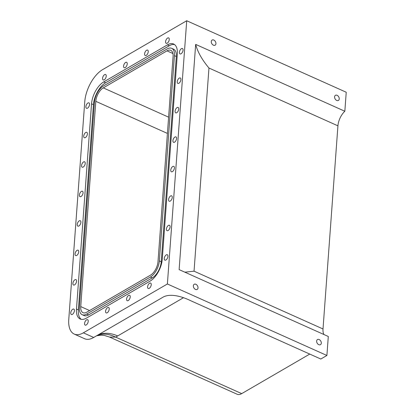 <?xml version="1.0" encoding="UTF-8"?>
<svg xmlns="http://www.w3.org/2000/svg" width="415" height="415" viewBox="0 0 415 415"><rect width="100%" height="100%" fill="white"/><g stroke="black" fill="none" stroke-linecap="round" stroke-linejoin="round"><path stroke-width="0.62" d="M193.349 285.805A2.967 2.08 59.8 0 0 194.599 288.809A2.967 2.08 59.8 0 0 197.167 289.416A2.967 2.08 59.8 0 0 198.007 287.891A2.967 2.08 59.8 0 0 196.757 284.892A2.967 2.08 59.8 0 0 194.184 284.285A2.967 2.08 59.8 0 0 193.349 285.805M211.282 41.578A2.967 2.08 59.8 0 0 212.532 44.581A2.967 2.08 59.8 0 0 215.105 45.183A2.967 2.08 59.8 0 0 215.94 43.663A2.967 2.08 59.8 0 0 214.69 40.66A2.967 2.08 59.8 0 0 212.122 40.053A2.967 2.08 59.8 0 0 211.282 41.578M334.583 96.84A2.967 2.08 59.8 0 0 335.834 99.844A2.967 2.08 59.8 0 0 338.401 100.446A2.967 2.08 59.8 0 0 339.242 98.926A2.967 2.08 59.8 0 0 337.992 95.922A2.967 2.08 59.8 0 0 335.424 95.315A2.967 2.08 59.8 0 0 334.583 96.84M316.65 341.068A2.967 2.08 59.8 0 0 317.9 344.071A2.967 2.08 59.8 0 0 320.468 344.678A2.967 2.08 59.8 0 0 321.303 343.158A2.967 2.08 59.8 0 0 320.053 340.155A2.967 2.08 59.8 0 0 317.485 339.548A2.967 2.08 59.8 0 0 316.65 341.068M72.386 314.363A2.967 1.515 -65.9 0 0 74.259 311.566A2.967 1.515 -65.9 0 0 73.787 309.092A2.967 1.515 -65.9 0 0 72.765 309.232A2.967 1.515 -65.9 0 0 70.887 312.028A2.967 1.515 -65.9 0 0 71.359 314.503A2.967 1.515 -65.9 0 0 72.386 314.363M74.55 284.903A2.967 1.515 -65.9 0 0 76.422 282.107A2.967 1.515 -65.9 0 0 75.95 279.632A2.967 1.515 -65.9 0 0 74.928 279.772A2.967 1.515 -65.9 0 0 73.05 282.568A2.967 1.515 -65.9 0 0 73.522 285.043A2.967 1.515 -65.9 0 0 74.55 284.903M76.713 255.443A2.967 1.515 -65.9 0 0 78.585 252.647A2.967 1.515 -65.9 0 0 78.113 250.172A2.967 1.515 -65.9 0 0 77.091 250.312A2.967 1.515 -65.9 0 0 75.214 253.109A2.967 1.515 -65.9 0 0 75.686 255.583A2.967 1.515 -65.9 0 0 76.713 255.443M78.876 225.983A2.967 1.515 -65.9 0 0 80.749 223.187A2.967 1.515 -65.9 0 0 80.277 220.713A2.967 1.515 -65.9 0 0 79.255 220.853A2.967 1.515 -65.9 0 0 77.377 223.649A2.967 1.515 -65.9 0 0 77.849 226.128A2.967 1.515 -65.9 0 0 78.876 225.983M81.039 196.523A2.967 1.515 -65.9 0 0 82.912 193.727A2.967 1.515 -65.9 0 0 82.44 191.253A2.967 1.515 -65.9 0 0 81.418 191.393A2.967 1.515 -65.9 0 0 79.54 194.194A2.967 1.515 -65.9 0 0 80.017 196.669A2.967 1.515 -65.9 0 0 81.039 196.523M83.202 167.063A2.967 1.515 -65.9 0 0 85.075 164.267A2.967 1.515 -65.9 0 0 84.603 161.793A2.967 1.515 -65.9 0 0 83.581 161.933A2.967 1.515 -65.9 0 0 81.708 164.734A2.967 1.515 -65.9 0 0 82.18 167.209A2.967 1.515 -65.9 0 0 83.202 167.063M85.366 137.604A2.967 1.515 -65.9 0 0 87.243 134.808A2.967 1.515 -65.9 0 0 86.766 132.333A2.967 1.515 -65.9 0 0 85.744 132.473A2.967 1.515 -65.9 0 0 83.872 135.274A2.967 1.515 -65.9 0 0 84.344 137.749A2.967 1.515 -65.9 0 0 85.366 137.604M87.529 108.144A2.967 1.515 -65.9 0 0 89.407 105.348A2.967 1.515 -65.9 0 0 88.929 102.873A2.967 1.515 -65.9 0 0 87.907 103.013A2.967 1.515 -65.9 0 0 86.035 105.815A2.967 1.515 -65.9 0 0 86.507 108.289A2.967 1.515 -65.9 0 0 87.529 108.144M104.207 79.805A2.967 1.515 -65.9 0 0 106.084 77.003A2.967 1.515 -65.9 0 0 105.612 74.529A2.967 1.515 -65.9 0 0 104.585 74.669A2.967 1.515 -65.9 0 0 102.713 77.47A2.967 1.515 -65.9 0 0 103.185 79.945A2.967 1.515 -65.9 0 0 104.207 79.805M125.216 67.593A2.967 1.515 -65.9 0 0 127.089 64.792A2.967 1.515 -65.9 0 0 126.617 62.317A2.967 1.515 -65.9 0 0 125.595 62.463A2.967 1.515 -65.9 0 0 123.717 65.259A2.967 1.515 -65.9 0 0 124.189 67.733A2.967 1.515 -65.9 0 0 125.216 67.593M146.225 55.382A2.967 1.515 -65.9 0 0 148.098 52.586A2.967 1.515 -65.9 0 0 147.626 50.111A2.967 1.515 -65.9 0 0 146.599 50.251A2.967 1.515 -65.9 0 0 144.726 53.053A2.967 1.515 -65.9 0 0 145.198 55.527A2.967 1.515 -65.9 0 0 146.225 55.382M167.229 43.176A2.967 1.515 -65.9 0 0 169.107 40.374A2.967 1.515 -65.9 0 0 168.635 37.9A2.967 1.515 -65.9 0 0 167.608 38.045A2.967 1.515 -65.9 0 0 165.735 40.841A2.967 1.515 -65.9 0 0 166.208 43.316A2.967 1.515 -65.9 0 0 167.229 43.176M181.049 53.794A2.967 1.515 -65.9 0 0 182.922 50.993A2.967 1.515 -65.9 0 0 182.45 48.519A2.967 1.515 -65.9 0 0 181.422 48.664A2.967 1.515 -65.9 0 0 179.55 51.46A2.967 1.515 -65.9 0 0 180.022 53.934A2.967 1.515 -65.9 0 0 181.049 53.794M178.886 83.254A2.967 1.515 -65.9 0 0 180.758 80.453A2.967 1.515 -65.9 0 0 180.286 77.978A2.967 1.515 -65.9 0 0 179.259 78.124A2.967 1.515 -65.9 0 0 177.387 80.92A2.967 1.515 -65.9 0 0 177.859 83.394A2.967 1.515 -65.9 0 0 178.886 83.254M176.723 112.714A2.967 1.515 -65.9 0 0 178.595 109.913A2.967 1.515 -65.9 0 0 178.123 107.438A2.967 1.515 -65.9 0 0 177.096 107.584A2.967 1.515 -65.9 0 0 175.223 110.38A2.967 1.515 -65.9 0 0 175.695 112.854A2.967 1.515 -65.9 0 0 176.723 112.714M174.559 142.174A2.967 1.515 -65.9 0 0 176.432 139.373A2.967 1.515 -65.9 0 0 175.96 136.898A2.967 1.515 -65.9 0 0 174.933 137.043A2.967 1.515 -65.9 0 0 173.06 139.839A2.967 1.515 -65.9 0 0 173.532 142.314A2.967 1.515 -65.9 0 0 174.559 142.174M172.396 171.634A2.967 1.515 -65.9 0 0 174.269 168.832A2.967 1.515 -65.9 0 0 173.797 166.358A2.967 1.515 -65.9 0 0 172.77 166.503A2.967 1.515 -65.9 0 0 170.897 169.299A2.967 1.515 -65.9 0 0 171.369 171.774A2.967 1.515 -65.9 0 0 172.396 171.634M170.233 201.093A2.967 1.515 -65.9 0 0 172.106 198.292A2.967 1.515 -65.9 0 0 171.634 195.818A2.967 1.515 -65.9 0 0 170.607 195.963A2.967 1.515 -65.9 0 0 168.734 198.759A2.967 1.515 -65.9 0 0 169.206 201.234A2.967 1.515 -65.9 0 0 170.233 201.093M168.07 230.553A2.967 1.515 -65.9 0 0 169.943 227.752A2.967 1.515 -65.9 0 0 169.47 225.278A2.967 1.515 -65.9 0 0 168.443 225.423A2.967 1.515 -65.9 0 0 166.571 228.219A2.967 1.515 -65.9 0 0 167.043 230.693A2.967 1.515 -65.9 0 0 168.07 230.553M165.907 260.013A2.967 1.515 -65.9 0 0 167.779 257.212A2.967 1.515 -65.9 0 0 167.307 254.737A2.967 1.515 -65.9 0 0 166.28 254.883A2.967 1.515 -65.9 0 0 164.407 257.679A2.967 1.515 -65.9 0 0 164.88 260.153A2.967 1.515 -65.9 0 0 165.907 260.013M149.229 288.352A2.967 1.515 -65.9 0 0 151.101 285.556A2.967 1.515 -65.9 0 0 150.629 283.082A2.967 1.515 -65.9 0 0 149.602 283.222A2.967 1.515 -65.9 0 0 147.73 286.023A2.967 1.515 -65.9 0 0 148.202 288.498A2.967 1.515 -65.9 0 0 149.229 288.352M128.219 300.564A2.967 1.515 -65.9 0 0 130.092 297.768A2.967 1.515 -65.9 0 0 129.62 295.293A2.967 1.515 -65.9 0 0 128.593 295.433A2.967 1.515 -65.9 0 0 126.72 298.229A2.967 1.515 -65.9 0 0 127.192 300.704A2.967 1.515 -65.9 0 0 128.219 300.564M107.21 312.775A2.967 1.515 -65.9 0 0 109.083 309.974A2.967 1.515 -65.9 0 0 108.611 307.499A2.967 1.515 -65.9 0 0 107.589 307.639A2.967 1.515 -65.9 0 0 105.716 310.441A2.967 1.515 -65.9 0 0 106.188 312.915A2.967 1.515 -65.9 0 0 107.21 312.775M86.201 324.981A2.967 1.515 -65.9 0 0 88.079 322.185A2.967 1.515 -65.9 0 0 87.607 319.711A2.967 1.515 -65.9 0 0 86.579 319.851A2.967 1.515 -65.9 0 0 84.707 322.652A2.967 1.515 -65.9 0 0 85.179 325.127A2.967 1.515 -65.9 0 0 86.201 324.981M97.292 335.377A38.46 25.849 -117.2 0 1 115.588 337.094L241.712 393.622L309.756 354.073M184.857 272.183L194.044 271.177L323.01 328.976L337.929 125.838L208.963 68.034C202.043 59.786 197.613 51.906 195.667 44.395L344.839 111.251L346.235 92.244L186.719 20.75L102.687 69.585A26.373 13.467 -65.9 0 0 84.748 101.846L68.766 319.467A26.373 13.467 -65.9 0 0 74.244 334.08A26.373 13.467 -65.9 0 0 83.358 332.825L167.385 283.985L186.719 20.75M241.712 393.622A13.187 6.733 114.1 0 1 237.152 394.25L109.617 337.089L115.588 337.094L117.694 335.943A38.46 26.959 59.8 0 0 98.334 334.77M344.839 111.251A13.187 6.733 -65.9 0 0 337.929 125.838M323.01 328.976A13.187 6.733 -65.9 0 0 323.908 334.506M83.358 332.825L93.702 337.462L163.505 296.896C171.411 292.949 183.741 297.264 190.641 300.688L320.8 359.027L326.901 355.479L328.296 336.477L179.13 269.615L195.667 44.395M167.385 283.985L326.901 355.479M76.474 309.076A17.912 9.146 -65.9 0 0 80.194 319A17.912 9.146 -65.9 0 0 86.382 318.149L150.08 281.126A17.912 9.146 -65.9 0 0 162.265 259.214L177.34 53.95A17.912 9.146 -65.9 0 0 173.62 44.021A17.912 9.146 -65.9 0 0 167.432 44.877L103.729 81.9A17.912 9.146 -65.9 0 0 91.544 103.812L76.474 309.076L78.368 309.927A17.912 9.146 -65.9 0 0 81.19 319.322M93.702 337.462A26.373 13.467 114.1 0 1 92.659 338.023A26.373 13.467 114.1 0 1 84.593 338.718L74.244 334.08M174.518 44.555A17.912 9.146 -65.9 0 0 169.325 45.728L105.628 82.751A17.912 9.146 -65.9 0 0 93.442 104.658L78.368 309.927M82.123 314.689L84.022 315.54A13.187 6.733 -65.9 0 0 88.577 314.912L152.279 277.889A13.187 6.733 -65.9 0 0 161.248 261.761L176.323 56.492A13.187 6.733 -65.9 0 0 173.584 49.188L171.685 48.337A13.187 6.733 -65.9 0 0 167.131 48.965L103.428 85.988A13.187 6.733 -65.9 0 0 94.459 102.116L79.384 307.385A13.187 6.733 -65.9 0 0 82.123 314.689A13.187 6.733 -65.9 0 0 86.683 314.062L150.38 277.038A13.187 6.733 -65.9 0 0 159.35 260.911L174.425 55.641A13.187 6.733 -65.9 0 0 171.685 48.337M172.92 53.525L166.991 50.863A10.987 5.613 114.1 0 1 170.788 50.34A10.987 5.613 114.1 0 1 173.071 56.43L157.996 261.699A10.987 5.613 114.1 0 1 150.521 275.14L86.818 312.163A10.987 5.613 114.1 0 1 83.026 312.687A10.987 5.613 114.1 0 1 80.743 306.597L89.578 310.555M166.991 50.863L103.288 87.887L168.609 117.165M167.416 133.423L95.813 101.327A10.987 5.613 114.1 0 1 103.288 87.887M95.813 101.327L80.743 306.597M183.466 297.716L117.694 335.943M208.963 68.034L194.044 271.177M93.442 104.658L91.544 103.812M105.628 82.751L103.729 81.9M169.325 45.728L167.432 44.877M88.577 314.912L86.683 314.062M176.323 56.492L174.425 55.641M161.248 261.761L159.35 260.911M152.279 277.889L150.38 277.038M96.654 335.745L101.379 335.19L104.611 335.522L109.617 337.089"/></g></svg>
